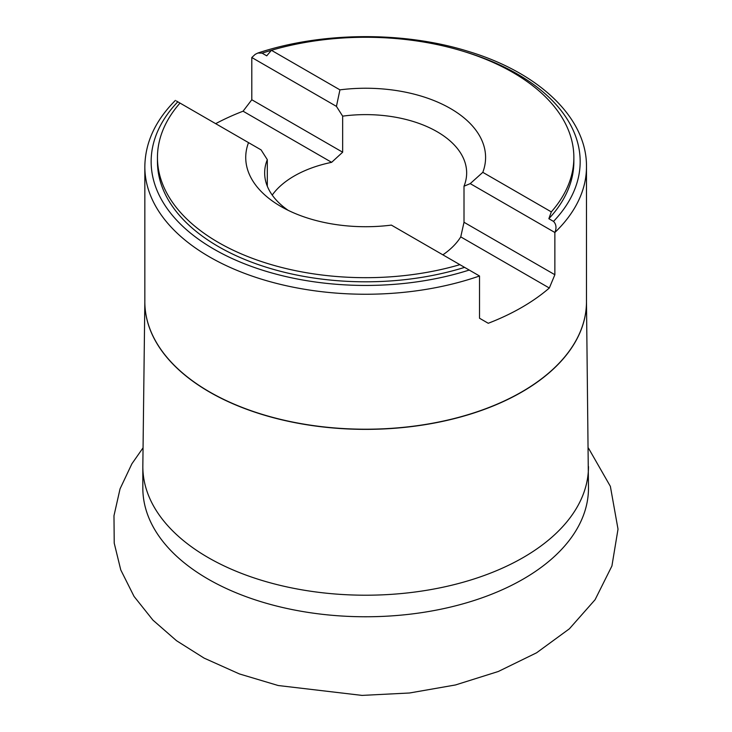 <?xml version="1.0" encoding="UTF-8"?>
<svg xmlns="http://www.w3.org/2000/svg" width="732" height="732" viewBox="0 0 732 732"><rect width="100%" height="100%" fill="white"/><g stroke="black" fill="none" stroke-linecap="round" stroke-linejoin="round"><path stroke-width="1.1" d="M271.362 50.362A214.513 123.845 0 0 0 262.083 53.143L257.874 53.024L255.239 54.333L251.799 57.517L251.799 99.753L243.07 111.2A220.817 127.487 180 0 0 215.675 123.662M469.23 270.053L459.897 264.664A208.199 120.204 180 0 1 157.453 157.481A208.199 120.204 180 0 1 180.008 103.075L177.812 101.803A214.513 123.845 0 0 0 213.973 249.173A214.513 123.845 0 0 0 469.23 270.053L479.515 275.991L479.515 318.228L488.253 323.279A220.817 127.487 180 0 0 521.806 307.385A220.817 127.487 180 0 0 549.32 288.015L554.865 274.729L554.865 232.483C556.713 227.927 556.256 224.23 553.511 221.403A214.513 123.845 0 0 0 464.5 51.688M464.582 267.372A208.199 120.204 180 0 1 157.453 161.598L157.453 157.481M262.083 53.143L266.732 55.833L271.416 50.298A208.199 120.204 180 0 1 573.861 157.481L573.861 161.598A208.199 120.204 180 0 1 548.854 218.712L553.511 221.403M573.861 157.481A208.199 120.204 180 0 1 551.315 211.887L548.854 218.712M459.897 264.664L391.382 225.108A119.929 69.238 180 0 1 280.85 206.442A119.929 69.238 180 0 1 248.523 142.63L180.008 103.075M271.416 50.298L339.932 89.853A119.929 69.238 180 0 1 482.8 172.331L551.315 211.887M288.124 210.304A101.007 58.313 180 0 1 264.655 172.935A101.007 58.313 180 0 1 267.308 159.658L261.086 149.886L248.523 142.63M339.932 89.853L336.436 106.378L342.658 116.15A101.007 58.313 180 0 1 466.659 172.935A101.007 58.313 180 0 1 464.006 186.212L464.006 222.272L460.757 236.884A101.007 58.313 0 0 1 442.869 254.837M464.006 186.212L470.228 183.622L482.8 172.331M251.799 99.753L342.658 152.21L331.633 162.33A101.007 58.313 0 0 0 272.222 195.087M342.658 152.21L342.658 116.15M267.308 159.658L267.308 186.212M470.228 183.622L554.865 232.483A220.817 127.487 180 0 0 586.478 166.75C587.046 117.998 539.072 72.651 468.352 51.414C403.643 31.147 321.65 31.778 257.874 53.024M464.006 222.272L554.865 274.729M549.32 288.015L460.757 236.884M251.799 57.517L336.436 106.378M331.633 162.33L243.07 111.2M176.449 101.016L177.812 101.803M588.482 466.558A222.83 128.649 0 0 1 523.224 557.528A222.83 128.649 0 0 1 280.383 585.417A222.83 128.649 0 0 1 142.832 466.558L142.832 488.116A222.83 128.649 0 0 0 365.661 616.765A222.83 128.649 0 0 0 588.482 488.116L586.46 300.093M144.835 301.346A220.826 127.487 0 0 0 280.722 419.564A220.826 127.487 0 0 0 521.806 392.032A220.826 127.487 0 0 0 586.478 301.346M479.515 275.991A220.817 127.487 180 0 1 256.987 277.739A220.817 127.487 180 0 1 144.835 166.75L144.835 301.721A220.817 127.487 0 0 0 281.152 419.509A220.817 127.487 0 0 0 521.806 391.867A220.817 127.487 0 0 0 586.478 301.721L586.478 166.75M142.832 466.558L144.854 300.093M175.387 100.403C155.312 120.606 145.128 142.722 144.835 166.75M588.464 448.112L610.369 486.359L618.018 529.144L611.915 565.992L595.079 599.718L569.386 628.806L536.583 652.798L498.309 671.491L455.478 684.96L409.527 692.994L362.011 695.4L278.187 685.518L239.41 673.934L204.109 658.114L176.531 640.72L152.942 620.132L134.057 596.434L120.762 569.908L114.219 543.144L113.982 515.703L120.048 488.857L131.888 463.804L142.859 448.112"/></g></svg>
